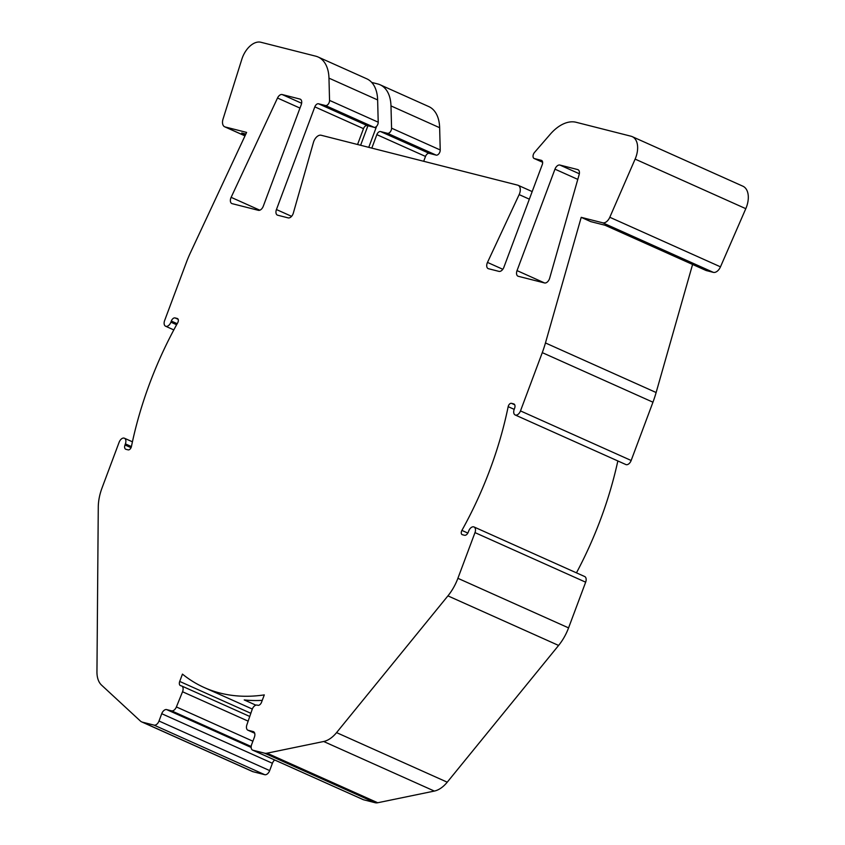 <?xml version="1.0" encoding="UTF-8"?>
<svg xmlns="http://www.w3.org/2000/svg" width="845" height="845" viewBox="0 0 845 845"><rect width="100%" height="100%" fill="white"/><g stroke="black" fill="none" stroke-linecap="round" stroke-linejoin="round"><path stroke-width="1.27" d="M544.529 282.948A5.239 3.158 -65.9 0 0 549.451 278.85A5.239 3.158 -65.9 0 0 549.662 278.195L579.152 174.598A5.239 3.158 -65.9 0 0 577.991 169.676A5.239 3.158 -65.9 0 0 577.674 169.56L559.886 165.05A5.239 3.158 -65.9 0 0 554.964 169.158L517.034 270.611A5.239 3.158 -65.9 0 0 517.985 276.188A5.239 3.158 -65.9 0 0 518.291 276.294L544.529 282.948M182.615 691.548A5.239 3.158 -65.9 0 0 181.664 685.971A5.239 3.158 -65.9 0 0 181.348 685.865L180.661 685.686A3.929 2.377 114.1 0 1 180.429 685.612A3.929 2.377 114.1 0 1 179.71 681.429L182.446 674.109A266.08 160.497 -65.9 0 0 204.258 687.555A266.08 160.497 -65.9 0 0 264.295 694.896L261.559 702.206A3.929 2.377 114.1 0 1 257.862 705.29L257.186 705.11A5.239 3.158 -65.9 0 0 252.169 709.43L246.877 724.841A5.239 3.158 -65.9 0 0 247.902 730.196A5.239 3.158 -65.9 0 0 248.219 730.302L253.12 731.548A5.239 3.158 114.1 0 1 253.426 731.654A5.239 3.158 114.1 0 1 254.377 737.22L251.652 744.529A5.239 3.158 -65.9 0 0 252.602 750.106A5.239 3.158 -65.9 0 0 252.908 750.212L264.506 753.159A13.108 7.911 -65.9 0 0 267.041 753.18L323.667 741.498A26.216 15.812 -65.9 0 0 336.563 732.615L447.924 595.873A39.324 23.723 -65.9 0 0 457.895 578.307L474.985 532.614A5.323 3.211 -65.9 0 0 474.013 526.963A5.323 3.211 -65.9 0 0 468.7 531.03L468.288 532.128A3.993 2.408 114.1 0 1 464.539 535.265L462.342 534.705A3.274 1.975 114.1 0 1 462.152 534.631A3.274 1.975 114.1 0 1 461.898 530.417A270.073 162.905 -65.9 0 0 489.91 469.778A270.073 162.905 -65.9 0 0 508.172 406.656A3.274 1.975 114.1 0 1 511.468 403.329L513.654 403.878A3.993 2.408 114.1 0 1 513.897 403.963A3.993 2.408 114.1 0 1 514.626 408.209A3.993 2.408 114.1 0 1 514.616 408.209L514.204 409.318A5.323 3.211 -65.9 0 0 515.165 414.969A5.323 3.211 -65.9 0 0 520.488 410.913L542.279 352.629A78.648 47.436 -65.9 0 0 545.458 342.954L581.212 217.345L602.675 222.795A7.869 4.743 -65.9 0 0 609.805 217.271L635.123 159.103A19.657 11.862 -65.9 0 0 635.767 157.519A19.657 11.862 -65.9 0 0 632.197 136.626A19.657 11.862 -65.9 0 0 631.025 136.225L576.121 122.282A39.324 23.723 -65.9 0 0 550.201 134.302L534.515 152.427A3.929 2.377 -65.9 0 0 534.125 158.49A3.929 2.377 -65.9 0 0 534.357 158.564L541.318 160.339A3.929 2.377 114.1 0 1 541.56 160.413A3.929 2.377 114.1 0 1 542.268 164.595L503.884 267.273A5.239 3.158 114.1 0 1 498.951 271.382L488.484 268.721A5.239 3.158 114.1 0 1 488.167 268.615A5.239 3.158 114.1 0 1 487.48 262.415L519.147 194.603A7.869 4.743 -65.9 0 0 519.548 193.653A7.869 4.743 -65.9 0 0 518.122 185.298A7.869 4.743 -65.9 0 0 517.647 185.139L321.153 135.253A7.869 4.743 -65.9 0 0 313.453 142.382L293.321 213.13A5.239 3.158 114.1 0 1 293.099 213.774A5.239 3.158 114.1 0 1 288.177 217.883L277.709 215.221A5.239 3.158 114.1 0 1 277.392 215.116A5.239 3.158 114.1 0 1 276.442 209.539L314.826 106.861A3.929 2.377 114.1 0 1 318.523 103.777L325.483 105.54A3.929 2.377 -65.9 0 0 329.18 102.467A3.929 2.377 -65.9 0 0 329.55 100.397L328.969 78.141A39.324 23.723 -65.9 0 0 318.1 57.006A39.324 23.723 -65.9 0 0 315.745 56.182L260.841 42.25A19.657 11.862 -65.9 0 0 241.828 59.266L223.027 119.082A7.869 4.743 -65.9 0 0 224.675 126.792A7.869 4.743 -65.9 0 0 225.15 126.961L246.613 132.411L190.389 252.813A78.648 47.436 -65.9 0 0 186.407 262.299L164.617 320.572A5.323 3.211 -65.9 0 0 165.588 326.223A5.323 3.211 -65.9 0 0 170.901 322.167L171.313 321.058A3.993 2.408 114.1 0 1 175.063 317.931L177.249 318.48A3.274 1.975 114.1 0 1 177.45 318.554A3.274 1.975 114.1 0 1 178.041 322.029A3.274 1.975 114.1 0 1 177.703 322.769A270.073 162.905 -65.9 0 0 131.429 446.53A3.274 1.975 114.1 0 1 131.207 447.301A3.274 1.975 114.1 0 1 128.134 449.867L125.937 449.308A3.993 2.408 114.1 0 1 125.704 449.223A3.993 2.408 114.1 0 1 124.986 444.977L125.387 443.878A5.323 3.211 -65.9 0 0 124.426 438.228A5.323 3.211 -65.9 0 0 119.113 442.284L102.023 487.977A39.324 23.723 -65.9 0 0 98.273 507.116L96.953 671.786A26.216 15.812 -65.9 0 0 101.548 685.115L140.376 721.028A13.108 7.911 -65.9 0 0 141.706 721.905A13.108 7.911 -65.9 0 0 142.488 722.179L154.075 725.126A5.239 3.158 -65.9 0 0 158.997 721.017L161.733 713.708A5.239 3.158 114.1 0 1 166.655 709.599L171.556 710.835A5.239 3.158 -65.9 0 0 176.394 706.948L182.541 691.759A5.239 3.158 -65.9 0 0 182.615 691.548M357.562 144.495L363.487 128.651A3.929 2.377 114.1 0 1 367.184 125.567L374.145 127.341A3.929 2.377 -65.9 0 0 377.842 124.257A3.929 2.377 -65.9 0 0 378.211 122.198L377.63 99.932A39.324 23.723 -65.9 0 0 366.751 78.796L318.1 57.006M705.733 270.315A5.239 3.158 -65.9 0 0 706.019 270.474A5.239 3.158 -65.9 0 0 706.336 270.58L713.349 272.365A7.869 4.743 -65.9 0 0 720.479 266.84L745.797 208.673A19.657 11.862 -65.9 0 0 746.441 207.088A19.657 11.862 -65.9 0 0 742.871 186.196L632.197 136.626M576.459 572.847A270.073 162.905 -65.9 0 0 600.584 519.348A270.073 162.905 -65.9 0 0 617.843 460.958M371.811 148.118L376.849 134.64A3.929 2.377 114.1 0 1 380.535 131.556L387.506 133.32A3.929 2.377 -65.9 0 0 391.193 130.236A3.929 2.377 -65.9 0 0 391.573 128.176L390.981 105.91A39.324 23.723 -65.9 0 0 380.113 84.785A39.324 23.723 -65.9 0 0 377.757 83.961L371.715 82.43M423.694 161.279L425.51 156.431A3.929 2.377 114.1 0 1 429.197 153.346L436.157 155.121A3.929 2.377 -65.9 0 0 439.854 152.037A3.929 2.377 -65.9 0 0 440.224 149.966L439.643 127.711A39.324 23.723 -65.9 0 0 428.774 106.576L380.113 84.785M231.129 197.339L277.509 98.02A5.239 3.158 -65.9 0 1 282.167 94.545L299.954 99.066A5.239 3.158 -65.9 0 1 300.271 99.171A5.239 3.158 -65.9 0 1 301.221 104.748L263.291 206.201A5.239 3.158 -65.9 0 1 258.359 210.31L232.132 203.656A5.239 3.158 -65.9 0 1 231.815 203.539A5.239 3.158 -65.9 0 1 231.129 197.339L259.827 210.194M125.387 443.878A5.323 3.211 -65.9 0 0 125.398 443.878L131.419 446.582M515.165 414.969L625.849 464.539A5.323 3.211 -65.9 0 0 631.162 460.483L652.953 402.199A78.648 47.436 -65.9 0 0 656.132 392.524L692.583 264.453M362.98 799.518A5.239 3.158 -65.9 0 0 363.276 799.676A5.239 3.158 -65.9 0 0 363.582 799.782L375.18 802.729A13.108 7.911 -65.9 0 0 377.715 802.75L434.341 791.068A26.216 15.812 -65.9 0 0 447.237 782.185L558.598 645.443A39.324 23.723 -65.9 0 0 568.569 627.888L585.659 582.184A5.323 3.211 -65.9 0 0 584.687 576.533L474.013 526.963M141.706 721.905L252.38 771.485A13.108 7.911 -65.9 0 0 253.162 771.749L264.749 774.696A5.239 3.158 -65.9 0 0 269.671 770.587L272.407 763.278A5.239 3.158 114.1 0 1 274.678 759.993M374.43 127.384L375.962 128.07L368.758 147.336M367.913 125.757L360.614 145.277M375.962 128.07A13.108 7.911 -65.9 0 0 376.511 126.38M204.258 687.555L213.796 691.833A266.08 160.497 -65.9 0 0 215.94 692.763L252.317 709.05L215.834 692.71M255.898 705.163L244.216 699.935A266.08 160.497 -65.9 0 0 262.256 700.357M706.336 270.58L605.2 225.288L590.75 221.622L581.212 217.345M245.536 134.725L241.712 133.014L245.842 134.059M329.55 100.397L378.211 122.198M508.172 406.656L514.193 409.35M391.573 128.176L440.224 149.966M519.147 194.603L529.34 199.166M487.48 262.415L502.807 269.28M376.849 134.64L425.51 156.431M380.535 131.556L429.197 153.346M387.506 133.32L436.157 155.121M390.981 105.91L439.643 127.711M299.954 99.066L300.556 99.33M282.167 94.545L301.623 103.259M577.674 169.56L578.276 169.834M559.886 165.05L579.343 173.764M248.219 730.302L254.672 733.196M253.12 731.548L253.722 731.812M252.908 750.212L363.582 799.782M264.506 753.159L375.18 802.729M267.041 753.18L377.715 802.75M323.667 741.498L434.341 791.068M336.563 732.615L447.237 782.185M447.924 595.873L558.598 645.443M457.895 578.307L568.569 627.888M474.985 532.614L585.659 582.184M461.898 530.417L467.845 533.079M511.468 403.329L514.7 404.776M520.488 410.913L631.162 460.483M542.279 352.629L652.953 402.199M545.458 342.954L656.132 392.524M602.675 222.795L713.349 272.365M609.805 217.271L720.479 266.84M635.123 159.103L745.797 208.673M534.357 158.564L542.627 162.272L534.125 158.49M276.442 209.539L291.588 216.331M314.826 106.861L363.487 128.651M318.523 103.777L367.184 125.567M325.483 105.54L374.145 127.341M328.969 78.141L377.63 99.932M225.15 126.961L245.008 135.855M170.901 322.167L176.616 324.733M171.313 321.058L177.186 323.698M175.063 317.931L178.158 319.315M124.986 444.977L131.038 447.692M142.488 722.179L253.162 771.749M154.075 725.126L264.749 774.696M158.997 721.017L269.671 770.587M161.733 713.708L272.407 763.278M166.655 709.599L251.155 747.445M171.556 710.835L251.176 746.505M176.394 706.948L252.887 741.202M182.541 691.759L248.145 721.144M179.71 681.429L250.849 713.296M277.509 98.02L299.975 108.086M554.964 169.158L577.79 179.383M517.034 270.611L544.634 282.98M181.664 685.971L249.75 716.465M124.426 438.228L132.433 441.808M518.122 185.298L532.181 191.593M605.041 225.245L706.019 270.474M247.902 730.196L254.683 733.228M252.602 750.106L363.276 799.676M224.675 126.792L244.987 135.897M165.588 326.223L173.816 329.909"/></g></svg>
